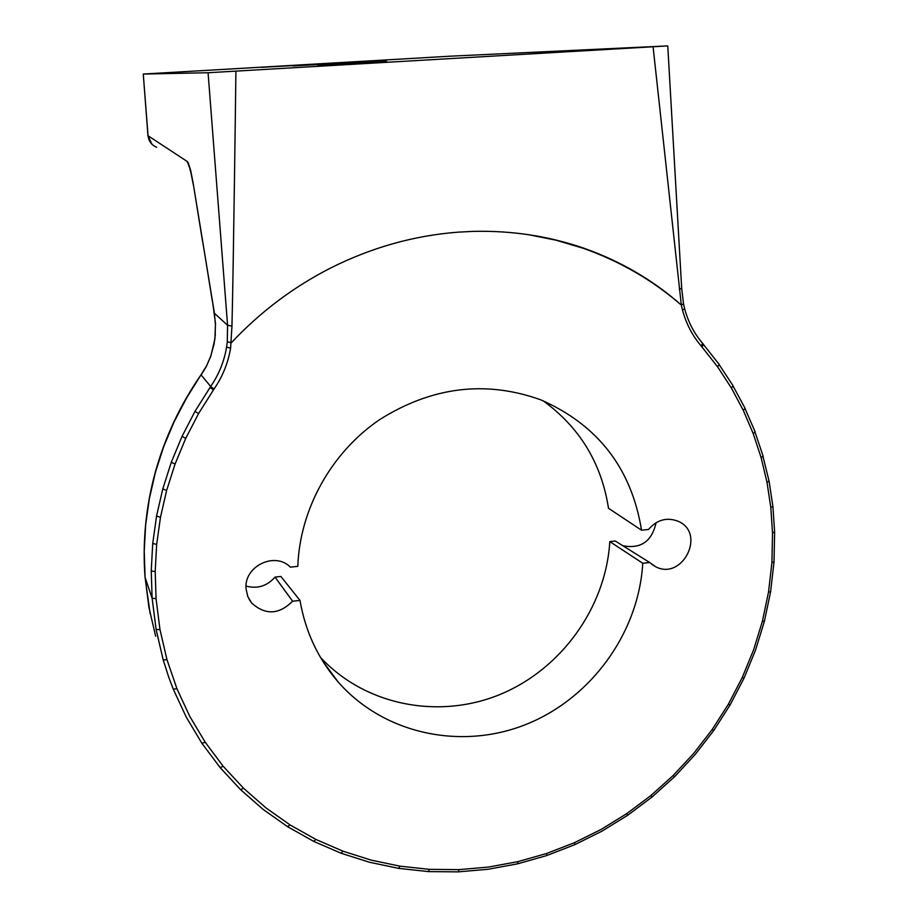 <?xml version="1.0" encoding="UTF-8"?>
<svg xmlns="http://www.w3.org/2000/svg" width="918" height="918" viewBox="0 0 918 918"><rect width="100%" height="100%" fill="white"/><g stroke="black" fill="none" stroke-linecap="round" stroke-linejoin="round"><path stroke-width="1.38" d="M318.982 64.168L261.446 67.347L318.982 64.168M343.539 63.147L292.98 65.935L343.539 63.147M386.57 61.357L317.903 65.132L386.57 61.357M246.07 586.086C257.43 589.104 267.092 586.109 275.033 577.089L292.59 601.221C279.038 614.716 265.394 615.335 251.681 603.092L247.791 596.539L246.093 589.058C243.465 566.509 274.803 551.087 290.375 567.14L297.811 566.36C299.819 509.203 331.18 452.712 379.363 419.801C431.793 386.73 485.588 380.075 540.748 399.823C597.916 424.942 631.504 468.409 641.533 530.202L608.496 508.285C601.497 463.211 579.706 427.363 543.1 400.764M143.38 74.048L208.076 72.74L667.765 45.9L449.912 56.205L143.265 74.048L148.05 135.761C148.762 141.395 151.642 145.216 156.657 147.247M208.076 72.74L227.572 325.247L231.956 326.119C233.436 268.251 235.823 80.256 235.903 71.225M148.05 135.761L187.203 161.476L188.247 162.888L190.623 170.22L193.147 183.095L214.445 313.313L227.572 325.247L227.285 341.794L231.336 342.758C260.207 311.982 293.267 287.093 330.526 268.067C371.434 247.527 413.915 235.57 457.979 232.162L473.275 231.382C512.06 230.464 549.09 236.133 584.364 248.388C620.958 261.366 653.283 280.265 681.328 305.074L653.077 46.829M143.265 74.048L147.97 135.715M667.765 45.9L681.684 288.298L679.274 289.354M231.956 326.119L230.602 348.117C228.123 362.943 222.615 376.552 214.078 388.968L198.54 413.616L185.723 438.391L175.063 464.06L166.628 490.441L160.478 517.304L156.657 544.443L155.188 571.639L156.06 598.674L159.984 629.61L166.984 659.744L176.956 688.752L189.762 716.373L205.265 742.318L223.258 766.358L243.557 788.264L265.922 807.851L290.111 824.949L315.884 839.431L342.965 851.17L371.101 860.109L399.996 866.167L429.394 869.346L459.023 869.633L488.594 867.051L517.867 861.646L546.577 853.499L574.461 842.69L601.301 829.333L626.856 813.566L650.919 795.527L673.284 775.389L693.767 753.322L712.184 729.512L728.387 704.186L742.249 677.53L753.621 649.795L762.41 621.211L768.527 592.018L771.923 562.47L772.52 532.83L770.799 507.424L767 482.306L761.125 457.634L753.208 433.594L743.282 410.346L731.405 388.05L717.624 366.867L701.329 346.143L702.522 343.378M155.406 472.322L155.349 472.036C165.033 437.232 180.261 404.827 201.019 374.819L186.618 397.896L174.087 421.867L163.656 446.745L155.406 472.322L149.404 498.382L145.664 524.729L144.229 551.133L145.078 577.399L152.124 598.192L151.24 570.893L152.721 543.445L156.565 516.042L162.773 488.927L171.287 462.293L182.051 436.371L194.983 411.367L210.67 386.478L201.145 375.003L206.206 366.718L210.75 356.413L214.904 338.994L215.478 323.182L212.345 300.22M230.602 348.117L226.574 347.153L227.285 341.794M528.183 234.629L555.941 240.172L582.93 248.181C619.753 261.16 652.549 280.116 681.328 305.074L683.531 303.869L684.667 308.804C688.167 321.988 694.203 333.555 702.752 343.516L703.463 344.342L702.029 346.958M214.078 388.968L210.67 386.478C218.622 374.854 223.82 362.312 226.276 348.851L226.574 347.153M681.328 305.074L682.499 310.054L684.667 308.804M320.416 657.299C364.894 705.311 438.161 719.758 499.667 694.616C561.219 669.452 605.823 607.486 609.816 541.609L642.761 563.262L649.692 562.505L655.36 566.578C682.063 581.232 706.447 533.668 678.482 521.401C667.134 516.914 657.127 519.599 648.487 529.468L641.533 530.202M642.761 563.262C638.71 632.812 591.249 698.357 526.071 724.417C460.939 750.488 383.758 734.01 338.26 682.108C318.133 658.872 305.384 631.641 300.002 600.418L280.885 576.47L275.033 577.089M292.59 601.221L300.002 600.418M649.692 562.505L615.312 541.023L609.816 541.609M622.897 545.762C640.833 549.125 651.895 541.436 656.072 522.709M202.545 240.424L212.425 301.563M193.147 183.095L202.626 241.778M190.623 170.22L190.955 172.836L189.9 169.096L190.623 170.243M187.203 161.476L190.623 170.358M584.364 248.388L582.93 248.181M682.499 310.054C686.159 323.756 692.436 335.781 701.329 346.143M215.145 335.322L215.478 323.182M762.847 455.913L769.055 481.055L772.887 506.415L770.799 507.424M772.52 532.83L774.631 532.061L772.899 506.461M769.055 481.055L767 482.306M754.86 431.655L763.133 456.154L761.125 457.634M744.854 408.189L755.147 431.873L753.208 433.594M732.862 385.675L745.129 408.395L743.282 410.346M718.966 364.297L733.126 385.87L731.405 388.05M703.234 344.204L719.219 364.457L717.624 366.867M771.923 562.47L774.012 561.988L774.631 532.107M768.527 592.018L770.592 591.8L764.407 621.256L762.41 621.211M742.249 677.53L744.073 678.069L755.525 650.128L764.396 621.302M728.387 704.186L730.097 704.955L713.745 730.51L695.167 754.516L674.523 776.766M712.184 729.512L713.745 730.51M673.284 775.389L674.512 776.777L651.975 797.076M650.919 795.527L651.952 797.088L627.717 815.264M626.856 813.566L627.683 815.287L601.944 831.169L574.875 844.64M574.461 842.69L574.817 844.675L546.749 855.553M546.577 853.499L546.669 855.576L517.786 863.781M517.867 861.646L517.706 863.804L488.25 869.243M459.023 869.633L458.289 871.87L428.488 871.595M429.394 869.346L428.385 871.584L398.802 868.394M399.996 866.167L398.687 868.382L369.61 862.277M342.965 851.17L341.071 853.224L313.795 841.416M315.884 839.431L313.704 841.37L287.747 826.797M290.111 824.949L287.529 826.567M243.557 788.264L240.596 789.675L220.205 767.655M223.258 766.358L220.079 767.54L201.96 743.35M205.265 742.318L201.88 743.259L186.251 717.107M176.956 688.752L173.25 689.131L168.671 676.991L173.25 689.131L186.216 717.038L201.88 743.259M173.273 689.166L186.205 717.004M166.984 659.744L163.174 659.835L168.66 676.945M159.984 629.61L156.106 629.427L163.174 659.835M156.06 598.674L152.124 598.192L156.106 629.427M155.188 571.639L151.24 570.893M156.657 544.443L152.721 543.445M160.478 517.304L156.565 516.042M166.628 490.441L162.773 488.927M175.063 464.06L171.287 462.293M185.723 438.391L182.051 436.371M198.54 413.616L194.983 411.367M213.401 389.955L209.981 387.476M213.997 344.606L215.374 334.232M145.044 576.906L148.9 607.223L155.658 636.289M206.206 366.718L211.232 355.014M210.899 355.518L213.733 345.179M193.239 184.484L190.955 172.836M147.855 135.566L152.078 144.367M681.684 288.286L683.531 303.869M215.386 324.238L214.502 314.564M251.681 603.092L249.122 599.339M338.26 682.108L322.631 660.983M655.36 566.578L651.746 564.306M774.012 562.034L770.592 591.8M744.05 678.104L730.097 704.955M488.158 869.254L458.403 871.859M369.495 862.254L341.175 853.27M263.282 809.527L287.655 826.739M263.202 809.469L240.596 789.675L220.125 767.597M220.079 767.54L201.914 743.305M150.127 613.66L145.033 577.192C142.405 541.918 145.847 506.862 155.349 472.036M201.019 374.819L205.976 366.741"/></g></svg>
